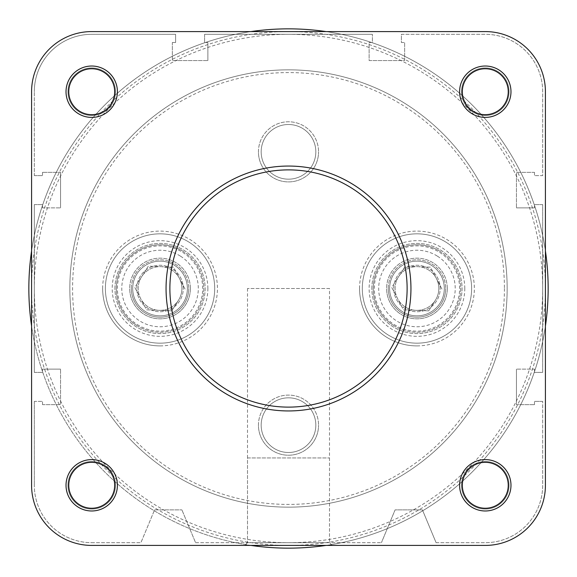 <?xml version="1.0" encoding="UTF-8"?>
<svg xmlns="http://www.w3.org/2000/svg" width="577" height="577" viewBox="0 0 577 577"><rect width="100%" height="100%" fill="white"/><g stroke="black" fill="none" stroke-linecap="round" stroke-linejoin="round"><path stroke-width="0.43" stroke-dasharray="2.88 2.16" d="M428.661 270.029A21.868 21.868 0 0 0 397.589 298.648A21.868 21.868 0 0 0 435.433 300.199A21.868 21.868 0 0 0 428.661 270.029A21.868 21.868 0 0 0 398.483 276.801A21.868 21.868 0 0 0 416.06 310.347L403.446 309.827L391.733 287.461L398.483 276.801L405.242 266.134L430.471 267.173L436.327 278.352A21.868 21.868 0 0 1 435.433 300.199L428.675 310.866L416.06 310.347A21.868 21.868 0 0 0 435.433 300.199L428.675 310.866L403.446 309.827L391.733 287.461L405.242 266.134L430.471 267.173L442.184 289.539L436.327 278.352A21.868 21.868 0 0 0 428.661 270.029M393.557 325.442A43.729 43.729 0 0 0 453.904 311.897A43.729 43.729 0 0 0 440.359 251.558A43.729 43.729 0 0 1 453.904 311.897A43.729 43.729 0 0 1 393.557 325.442A43.729 43.729 0 0 1 380.012 265.103A43.729 43.729 0 0 1 440.359 251.558A43.729 43.729 0 0 0 380.012 265.103A43.729 43.729 0 0 0 393.557 325.442A43.729 43.729 0 0 1 380.012 265.103A43.729 43.729 0 0 1 440.359 251.558M431.582 265.413A27.328 27.328 0 0 1 440.049 303.127A27.328 27.328 0 0 1 402.335 311.587A27.328 27.328 0 0 0 440.049 303.127A27.328 27.328 0 0 0 431.582 265.413A27.328 27.328 0 0 0 393.867 273.873A27.328 27.328 0 0 0 402.335 311.587A27.328 27.328 0 0 1 393.867 273.873A27.328 27.328 0 0 1 431.582 265.413M394.141 324.519A42.64 42.64 0 0 0 452.981 311.313A42.64 42.64 0 0 0 439.775 252.481A42.64 42.64 0 0 0 380.935 265.687A42.64 42.64 0 0 0 394.141 324.519M67.935 485.286A23.78 23.78 0 0 1 91.714 461.506A23.78 23.78 0 0 1 115.494 485.286A23.78 23.78 0 0 1 91.714 509.065A23.78 23.78 0 0 1 67.935 485.286A23.78 23.78 0 0 1 91.714 461.506A23.78 23.78 0 0 1 115.494 485.286A23.78 23.78 0 0 1 91.714 509.065A23.78 23.78 0 0 1 67.935 485.286M67.935 91.714A23.78 23.78 0 0 1 91.714 67.935A23.78 23.78 0 0 1 115.494 91.714A23.78 23.78 0 0 1 91.714 115.494A23.78 23.78 0 0 1 67.935 91.714A23.78 23.78 0 0 1 91.714 67.935A23.78 23.78 0 0 1 115.494 91.714A23.78 23.78 0 0 1 91.714 115.494A23.78 23.78 0 0 1 67.935 91.714M461.506 91.714A23.78 23.78 0 0 1 485.286 67.935A23.78 23.78 0 0 1 509.065 91.714A23.78 23.78 0 0 1 485.286 115.494A23.78 23.78 0 0 1 461.506 91.714A23.78 23.78 0 0 1 485.286 67.935A23.78 23.78 0 0 1 509.065 91.714A23.78 23.78 0 0 1 485.286 115.494A23.78 23.78 0 0 1 461.506 91.714M461.506 485.286A23.78 23.78 0 0 1 485.286 461.506A23.78 23.78 0 0 1 509.065 485.286A23.78 23.78 0 0 1 485.286 509.065A23.78 23.78 0 0 1 461.506 485.286A23.78 23.78 0 0 1 485.286 461.506A23.78 23.78 0 0 1 509.065 485.286A23.78 23.78 0 0 1 485.286 509.065A23.78 23.78 0 0 1 461.506 485.286M69.846 288.5A218.654 218.654 0 0 1 288.5 69.846A218.654 218.654 0 0 1 507.154 288.5A218.654 218.654 0 0 1 288.5 507.154A218.654 218.654 0 0 1 69.846 288.5A218.654 218.654 0 0 1 288.5 69.846A218.654 218.654 0 0 1 507.154 288.5A218.654 218.654 0 0 1 288.5 507.154A218.654 218.654 0 0 1 69.846 288.5A218.654 218.654 0 0 1 288.5 69.846A218.654 218.654 0 0 1 507.154 288.5A218.654 218.654 0 0 1 288.5 507.154A218.654 218.654 0 0 1 69.846 288.5A218.654 218.654 0 0 1 288.5 69.846A218.654 218.654 0 0 1 507.154 288.5A218.654 218.654 0 0 1 288.5 507.154A218.654 218.654 0 0 1 69.846 288.5A218.654 218.654 0 0 1 288.5 69.846A218.654 218.654 0 0 1 507.154 288.5A218.654 218.654 0 0 1 288.5 507.154A218.654 218.654 0 0 1 69.846 288.5A218.654 218.654 0 0 1 288.5 69.846A218.654 218.654 0 0 1 507.154 288.5A218.654 218.654 0 0 1 288.5 507.154A218.654 218.654 0 0 1 69.846 288.5A218.654 218.654 0 0 0 288.5 507.154A218.654 218.654 0 0 0 507.154 288.5A218.654 218.654 0 0 1 288.5 507.154A218.654 218.654 0 0 1 69.846 288.5A218.654 218.654 0 0 1 288.5 69.846A218.654 218.654 0 0 1 507.154 288.5A218.654 218.654 0 0 0 288.5 69.846A218.654 218.654 0 0 0 69.846 288.5A218.654 218.654 0 0 1 288.5 69.846A218.654 218.654 0 0 1 507.154 288.5M401.383 34.317L485.286 34.317A57.397 57.397 0 0 1 542.683 91.714L542.683 175.617L534.482 175.617L542.683 175.617L542.683 91.714A57.397 57.397 0 0 0 485.286 34.317L401.383 34.317L401.383 42.518L404.657 42.518L404.657 60.556L369.129 60.556L369.129 42.518L372.41 42.518L372.41 34.317L372.41 42.518L369.129 42.518L369.129 60.556L404.657 60.556L404.657 42.518L401.383 42.518L401.383 34.317M534.482 172.343L534.482 175.617L534.482 172.343L516.444 172.343L516.444 207.871L516.444 172.343L534.482 172.343M534.482 207.871L516.444 207.871L534.482 207.871L534.482 204.59L534.482 207.871M542.683 204.59L534.482 204.59L542.683 204.59L542.683 372.41L534.482 372.41L542.683 372.41L542.683 204.59M534.482 369.129L534.482 372.41L534.482 369.129L516.444 369.129L534.482 369.129M516.444 404.657L516.444 369.129L516.444 404.657L534.482 404.657L516.444 404.657M534.482 404.657L534.482 401.383L534.482 404.657M542.683 401.383L534.482 401.383L542.683 401.383L542.683 485.286A57.397 57.397 0 0 1 485.286 542.683A57.397 57.397 0 0 0 542.683 485.286L542.683 401.383M436.089 542.683L485.286 542.683L436.089 542.683L422.422 509.888L436.089 542.683M422.422 509.888L395.094 509.888L381.426 542.683L395.094 509.888L422.422 509.888M195.574 542.683L381.426 542.683L195.574 542.683L181.906 509.888L195.574 542.683M154.578 509.888L181.906 509.888L154.578 509.888L140.911 542.683L154.578 509.888M91.714 542.683L140.911 542.683L91.714 542.683A57.397 57.397 0 0 1 34.317 485.286A57.397 57.397 0 0 0 91.714 542.683M34.317 401.383L34.317 485.286L34.317 401.383L42.518 401.383L34.317 401.383M42.518 404.657L42.518 401.383L42.518 404.657L60.556 404.657L60.556 369.129L60.556 404.657L42.518 404.657M42.518 369.129L60.556 369.129L42.518 369.129L42.518 372.41L42.518 369.129M34.317 372.41L42.518 372.41L34.317 372.41L34.317 204.59L34.317 372.41M34.317 204.59L42.518 204.59L34.317 204.59M42.518 207.871L42.518 204.59L42.518 207.871L60.556 207.871L42.518 207.871M60.556 172.343L60.556 207.871L60.556 172.343L42.518 172.343L60.556 172.343M42.518 172.343L42.518 175.617L42.518 172.343M34.317 175.617L42.518 175.617L34.317 175.617L34.317 91.714L34.317 175.617M34.317 91.714A57.397 57.397 0 0 1 91.714 34.317L175.617 34.317L175.617 42.518L175.617 34.317L91.714 34.317A57.397 57.397 0 0 0 34.317 91.714M172.343 42.518L175.617 42.518L172.343 42.518L172.343 60.556L207.871 60.556L172.343 60.556L172.343 42.518M207.871 42.518L207.871 60.556L207.871 42.518L204.59 42.518L207.871 42.518M204.59 34.317L204.59 42.518L204.59 34.317L372.41 34.317L204.59 34.317M136.807 288.5A23.231 23.231 0 0 1 160.038 265.269A23.231 23.231 0 0 1 183.277 288.5A23.231 23.231 0 0 1 160.038 311.731A23.231 23.231 0 0 1 136.807 288.5A23.231 23.231 0 0 1 160.038 265.269A23.231 23.231 0 0 1 183.277 288.5A23.231 23.231 0 0 1 160.038 311.731A23.231 23.231 0 0 1 136.807 288.5M393.723 288.5A23.231 23.231 0 0 1 416.962 265.269A23.231 23.231 0 0 1 440.193 288.5A23.231 23.231 0 0 1 416.962 311.731A23.231 23.231 0 0 1 393.723 288.5A23.231 23.231 0 0 1 416.962 265.269A23.231 23.231 0 0 1 440.193 288.5A23.231 23.231 0 0 1 416.962 311.731A23.231 23.231 0 0 1 393.723 288.5M471.618 288.5A54.664 54.664 0 0 1 416.962 343.164A54.664 54.664 0 0 1 362.298 288.5A54.664 54.664 0 0 1 416.962 233.836A54.664 54.664 0 0 1 471.618 288.5A54.664 54.664 0 0 1 416.962 343.164A54.664 54.664 0 0 1 362.298 288.5A54.664 54.664 0 0 1 416.962 233.836A54.664 54.664 0 0 1 471.618 288.5A54.664 54.664 0 0 0 416.962 233.836A54.664 54.664 0 0 0 362.298 288.5A54.664 54.664 0 0 0 416.962 343.164A54.664 54.664 0 0 0 471.618 288.5A54.664 54.664 0 0 0 416.962 233.836A54.664 54.664 0 0 0 362.298 288.5A54.664 54.664 0 0 0 416.962 343.164A54.664 54.664 0 0 0 471.618 288.5M214.702 288.5A54.664 54.664 0 0 1 160.038 343.164A54.664 54.664 0 0 1 105.382 288.5A54.664 54.664 0 0 1 160.038 233.836A54.664 54.664 0 0 1 214.702 288.5A54.664 54.664 0 0 1 160.038 343.164A54.664 54.664 0 0 1 105.382 288.5A54.664 54.664 0 0 1 160.038 233.836A54.664 54.664 0 0 1 214.702 288.5A54.664 54.664 0 0 0 160.038 233.836A54.664 54.664 0 0 0 105.382 288.5A54.664 54.664 0 0 0 160.038 343.164A54.664 54.664 0 0 0 214.702 288.5A54.664 54.664 0 0 0 160.038 233.836A54.664 54.664 0 0 0 105.382 288.5A54.664 54.664 0 0 0 160.038 343.164A54.664 54.664 0 0 0 214.702 288.5M329.496 288.5L247.504 288.5L329.496 288.5L329.496 542.683L332.229 545.416L244.771 545.416L332.229 545.416L244.771 545.416L288.5 545.416L244.771 545.416L247.504 542.683L329.496 542.683L247.504 542.683L329.496 542.683L247.504 542.683L244.771 545.416M247.504 288.5L247.504 542.683L247.504 457.958L329.496 457.958L247.504 457.958M508.243 91.714A22.957 22.957 0 0 0 485.286 68.757A22.957 22.957 0 0 0 462.328 91.714A22.957 22.957 0 0 0 485.286 114.672A22.957 22.957 0 0 0 508.243 91.714M114.672 91.714A22.957 22.957 0 0 0 91.714 68.757A22.957 22.957 0 0 0 68.757 91.714A22.957 22.957 0 0 0 91.714 114.672A22.957 22.957 0 0 0 114.672 91.714M114.672 485.286A22.957 22.957 0 0 0 91.714 462.328A22.957 22.957 0 0 0 68.757 485.286A22.957 22.957 0 0 0 91.714 508.243A22.957 22.957 0 0 0 114.672 485.286M508.243 485.286A22.957 22.957 0 0 0 485.286 462.328A22.957 22.957 0 0 0 462.328 485.286A22.957 22.957 0 0 0 485.286 508.243A22.957 22.957 0 0 0 508.243 485.286M410.947 288.5A122.447 122.447 0 0 1 288.5 410.947A122.447 122.447 0 0 1 166.053 288.5A122.447 122.447 0 0 1 288.5 166.053A122.447 122.447 0 0 1 410.947 288.5M31.584 485.286L31.584 91.714A60.131 60.131 0 0 1 91.714 31.584A60.131 60.131 0 0 0 31.584 91.714L31.584 485.286A60.131 60.131 0 0 0 91.714 545.416L485.286 545.416A60.131 60.131 0 0 0 545.416 485.286A60.131 60.131 0 0 1 485.286 545.416L91.714 545.416A60.131 60.131 0 0 1 31.584 485.286A60.131 60.131 0 0 0 91.714 545.416M31.584 91.714A60.131 60.131 0 0 1 91.714 31.584L485.286 31.584A60.131 60.131 0 0 1 545.416 91.714L545.416 485.286A60.131 60.131 0 0 1 485.286 545.416M28.85 288.5A259.65 259.65 0 0 0 288.5 548.15A259.65 259.65 0 0 0 548.15 288.5A259.65 259.65 0 0 0 288.5 28.85A259.65 259.65 0 0 0 28.85 288.5A259.65 259.65 0 0 1 288.5 28.85A259.65 259.65 0 0 1 548.15 288.5M545.416 326.077A259.65 259.65 0 0 1 326.077 545.416M250.923 545.416A259.65 259.65 0 0 1 31.584 326.077M359.565 288.5A57.397 57.397 0 0 1 416.962 231.103A57.397 57.397 0 0 1 474.352 288.5A57.397 57.397 0 0 1 416.962 345.897A57.397 57.397 0 0 1 359.565 288.5M102.648 288.5A57.397 57.397 0 0 1 160.038 231.103A57.397 57.397 0 0 1 217.435 288.5A57.397 57.397 0 0 1 160.038 345.897A57.397 57.397 0 0 1 102.648 288.5M464.788 288.5A47.833 47.833 0 0 0 416.962 240.667A47.833 47.833 0 0 0 369.129 288.5A47.833 47.833 0 0 0 416.962 336.333A47.833 47.833 0 0 0 464.788 288.5M371.862 288.5A45.1 45.1 0 0 1 416.962 243.4A45.1 45.1 0 0 1 462.054 288.5A45.1 45.1 0 0 1 416.962 333.6A45.1 45.1 0 0 1 371.862 288.5A45.1 45.1 0 0 1 416.962 243.4A45.1 45.1 0 0 1 462.054 288.5A45.1 45.1 0 0 1 416.962 333.6A45.1 45.1 0 0 1 371.862 288.5M207.871 288.5A47.833 47.833 0 0 0 160.038 240.667A47.833 47.833 0 0 0 112.212 288.5A47.833 47.833 0 0 0 160.038 336.333A47.833 47.833 0 0 0 207.871 288.5M114.946 288.5A45.1 45.1 0 0 1 160.038 243.4A45.1 45.1 0 0 1 205.138 288.5A45.1 45.1 0 0 1 160.038 333.6A45.1 45.1 0 0 1 114.946 288.5A45.1 45.1 0 0 1 160.038 243.4A45.1 45.1 0 0 1 205.138 288.5A45.1 45.1 0 0 1 160.038 333.6A45.1 45.1 0 0 1 114.946 288.5M447.298 288.5A30.336 30.336 0 0 0 416.962 258.164A30.336 30.336 0 0 0 386.619 288.5A30.336 30.336 0 0 1 416.962 258.164A30.336 30.336 0 0 1 447.298 288.5A30.336 30.336 0 0 1 416.962 318.836A30.336 30.336 0 0 1 386.619 288.5A30.336 30.336 0 0 0 416.962 318.836A30.336 30.336 0 0 0 447.298 288.5M388.263 288.5A28.699 28.699 0 0 1 416.962 259.801A28.699 28.699 0 0 1 445.653 288.5A28.699 28.699 0 0 0 416.962 259.801A28.699 28.699 0 0 0 388.263 288.5A28.699 28.699 0 0 0 416.962 317.199A28.699 28.699 0 0 0 445.653 288.5A28.699 28.699 0 0 1 416.962 317.199A28.699 28.699 0 0 1 388.263 288.5M190.381 288.5A30.336 30.336 0 0 0 160.038 258.164A30.336 30.336 0 0 0 129.702 288.5A30.336 30.336 0 0 1 160.038 258.164A30.336 30.336 0 0 1 190.381 288.5A30.336 30.336 0 0 1 160.038 318.836A30.336 30.336 0 0 1 129.702 288.5A30.336 30.336 0 0 0 160.038 318.836A30.336 30.336 0 0 0 190.381 288.5M131.347 288.5A28.699 28.699 0 0 1 160.038 259.801A28.699 28.699 0 0 1 188.737 288.5A28.699 28.699 0 0 0 160.038 259.801A28.699 28.699 0 0 0 131.347 288.5A28.699 28.699 0 0 0 160.038 317.199A28.699 28.699 0 0 0 188.737 288.5A28.699 28.699 0 0 1 160.038 317.199A28.699 28.699 0 0 1 131.347 288.5M258.438 425.155A30.062 30.062 0 0 1 288.5 395.094A30.062 30.062 0 0 1 318.562 425.155A30.062 30.062 0 0 0 288.5 395.094A30.062 30.062 0 0 0 258.438 425.155A30.062 30.062 0 0 0 288.5 455.224A30.062 30.062 0 0 0 318.562 425.155A30.062 30.062 0 0 1 288.5 455.224A30.062 30.062 0 0 1 258.438 425.155M315.828 425.155A27.328 27.328 0 0 0 288.5 397.827A27.328 27.328 0 0 0 261.172 425.155A27.328 27.328 0 0 1 288.5 397.827A27.328 27.328 0 0 1 315.828 425.155A27.328 27.328 0 0 1 288.5 452.491A27.328 27.328 0 0 1 261.172 425.155A27.328 27.328 0 0 0 288.5 452.491A27.328 27.328 0 0 0 315.828 425.155M258.438 151.845A30.062 30.062 0 0 1 288.5 121.776A30.062 30.062 0 0 1 318.562 151.845A30.062 30.062 0 0 0 288.5 121.776A30.062 30.062 0 0 0 258.438 151.845A30.062 30.062 0 0 0 288.5 181.906A30.062 30.062 0 0 0 318.562 151.845A30.062 30.062 0 0 1 288.5 181.906A30.062 30.062 0 0 1 258.438 151.845M315.828 151.845A27.328 27.328 0 0 0 288.5 124.509A27.328 27.328 0 0 0 261.172 151.845A27.328 27.328 0 0 1 288.5 124.509A27.328 27.328 0 0 1 315.828 151.845A27.328 27.328 0 0 1 288.5 179.173A27.328 27.328 0 0 1 261.172 151.845A27.328 27.328 0 0 0 288.5 179.173A27.328 27.328 0 0 0 315.828 151.845M31.584 250.923A259.65 259.65 0 0 1 250.923 31.584A259.65 259.65 0 0 0 31.584 250.923M326.077 31.584A259.65 259.65 0 0 1 545.416 250.923A259.65 259.65 0 0 0 326.077 31.584M91.714 510.977A25.691 25.691 0 0 0 117.405 485.286A25.691 25.691 0 0 0 91.714 459.595A25.691 25.691 0 0 0 66.023 485.286A25.691 25.691 0 0 0 91.714 510.977M91.714 462.328A22.957 22.957 0 0 1 114.672 485.286A22.957 22.957 0 0 1 91.714 508.243A22.957 22.957 0 0 1 68.757 485.286A22.957 22.957 0 0 1 91.714 462.328A22.957 22.957 0 0 1 114.672 485.286A22.957 22.957 0 0 1 91.714 508.243A22.957 22.957 0 0 1 68.757 485.286A22.957 22.957 0 0 1 91.714 462.328M485.286 510.977A25.691 25.691 0 0 0 510.977 485.286A25.691 25.691 0 0 0 485.286 459.595A25.691 25.691 0 0 0 459.595 485.286A25.691 25.691 0 0 0 485.286 510.977M485.286 462.328A22.957 22.957 0 0 1 508.243 485.286A22.957 22.957 0 0 1 485.286 508.243A22.957 22.957 0 0 1 462.328 485.286A22.957 22.957 0 0 1 485.286 462.328A22.957 22.957 0 0 1 508.243 485.286A22.957 22.957 0 0 1 485.286 508.243A22.957 22.957 0 0 1 462.328 485.286A22.957 22.957 0 0 1 485.286 462.328M485.286 117.405A25.691 25.691 0 0 0 510.977 91.714A25.691 25.691 0 0 0 485.286 66.023A25.691 25.691 0 0 0 459.595 91.714A25.691 25.691 0 0 0 485.286 117.405M485.286 68.757A22.957 22.957 0 0 1 508.243 91.714A22.957 22.957 0 0 1 485.286 114.672A22.957 22.957 0 0 1 462.328 91.714A22.957 22.957 0 0 1 485.286 68.757A22.957 22.957 0 0 1 508.243 91.714A22.957 22.957 0 0 1 485.286 114.672A22.957 22.957 0 0 1 462.328 91.714A22.957 22.957 0 0 1 485.286 68.757M91.714 117.405A25.691 25.691 0 0 0 117.405 91.714A25.691 25.691 0 0 0 91.714 66.023A25.691 25.691 0 0 0 66.023 91.714A25.691 25.691 0 0 0 91.714 117.405M91.714 68.757A22.957 22.957 0 0 1 114.672 91.714A22.957 22.957 0 0 1 91.714 114.672A22.957 22.957 0 0 1 68.757 91.714A22.957 22.957 0 0 1 91.714 68.757A22.957 22.957 0 0 1 114.672 91.714A22.957 22.957 0 0 1 91.714 114.672A22.957 22.957 0 0 1 68.757 91.714A22.957 22.957 0 0 1 91.714 68.757M160.038 345.897A57.397 57.397 0 0 0 217.435 288.5A57.397 57.397 0 0 0 160.038 231.103A57.397 57.397 0 0 0 102.648 288.5A57.397 57.397 0 0 0 160.038 345.897M160.038 233.836A54.664 54.664 0 0 1 214.702 288.5A54.664 54.664 0 0 1 160.038 343.164A54.664 54.664 0 0 0 214.702 288.5A54.664 54.664 0 0 0 160.038 233.836A54.664 54.664 0 0 0 105.382 288.5A54.664 54.664 0 0 0 160.038 343.164A54.664 54.664 0 0 1 105.382 288.5A54.664 54.664 0 0 1 160.038 233.836M416.962 345.897A57.397 57.397 0 0 0 474.352 288.5A57.397 57.397 0 0 0 416.962 231.103A57.397 57.397 0 0 0 359.565 288.5A57.397 57.397 0 0 0 416.962 345.897M416.962 233.836A54.664 54.664 0 0 1 471.618 288.5A54.664 54.664 0 0 1 416.962 343.164A54.664 54.664 0 0 0 471.618 288.5A54.664 54.664 0 0 0 416.962 233.836A54.664 54.664 0 0 0 362.298 288.5A54.664 54.664 0 0 0 416.962 343.164A54.664 54.664 0 0 1 362.298 288.5A54.664 54.664 0 0 1 416.962 233.836M288.5 507.154A218.654 218.654 0 0 1 69.846 288.5A218.654 218.654 0 0 1 288.5 69.846A218.654 218.654 0 0 1 507.154 288.5A218.654 218.654 0 0 1 288.5 507.154A218.654 218.654 0 0 1 69.846 288.5A218.654 218.654 0 0 1 288.5 69.846A218.654 218.654 0 0 1 507.154 288.5A218.654 218.654 0 0 1 288.5 507.154M91.714 31.584L485.286 31.584A60.131 60.131 0 0 1 545.416 91.714L545.416 485.286M545.416 91.714A60.131 60.131 0 0 0 485.286 31.584M171.744 270.029A21.868 21.868 0 0 0 140.673 298.648A21.868 21.868 0 0 0 178.517 300.199A21.868 21.868 0 0 0 171.744 270.029A21.868 21.868 0 0 0 141.567 276.801A21.868 21.868 0 0 0 159.144 310.347L146.529 309.827L134.816 287.461L141.567 276.801L148.325 266.134L173.554 267.173L179.411 278.352A21.868 21.868 0 0 1 178.517 300.199L171.758 310.866L159.144 310.347A21.868 21.868 0 0 0 178.517 300.199L171.758 310.866L146.529 309.827L134.816 287.461L148.325 266.134L173.554 267.173L185.267 289.539L179.411 278.352A21.868 21.868 0 0 0 171.744 270.029M136.641 325.442A43.729 43.729 0 0 0 196.988 311.897A43.729 43.729 0 0 0 183.443 251.558A43.729 43.729 0 0 1 196.988 311.897A43.729 43.729 0 0 1 136.641 325.442A43.729 43.729 0 0 1 123.096 265.103A43.729 43.729 0 0 1 183.443 251.558A43.729 43.729 0 0 0 123.096 265.103A43.729 43.729 0 0 0 136.641 325.442A43.729 43.729 0 0 1 123.096 265.103A43.729 43.729 0 0 1 183.443 251.558M174.665 265.413A27.328 27.328 0 0 1 183.133 303.127A27.328 27.328 0 0 1 145.418 311.587A27.328 27.328 0 0 0 183.133 303.127A27.328 27.328 0 0 0 174.665 265.413A27.328 27.328 0 0 0 136.951 273.873A27.328 27.328 0 0 0 145.418 311.587A27.328 27.328 0 0 1 136.951 273.873A27.328 27.328 0 0 1 174.665 265.413M137.225 324.519A42.64 42.64 0 0 0 196.065 311.313A42.64 42.64 0 0 0 182.859 252.481A42.64 42.64 0 0 0 124.019 265.687A42.64 42.64 0 0 0 137.225 324.519M437.431 256.174A38.262 38.262 0 0 1 449.281 308.976A38.262 38.262 0 0 1 396.486 320.826A38.262 38.262 0 0 1 384.635 268.024A38.262 38.262 0 0 1 437.431 256.174M504.421 288.5A215.921 215.921 0 0 1 288.5 504.421A215.921 215.921 0 0 1 72.579 288.5A215.921 215.921 0 0 1 288.5 72.579A215.921 215.921 0 0 1 504.421 288.5M545.416 288.5A256.916 256.916 0 0 1 288.5 545.416A256.916 256.916 0 0 1 31.584 288.5A256.916 256.916 0 0 1 288.5 31.584A256.916 256.916 0 0 1 545.416 288.5M34.317 288.5A254.183 254.183 0 0 0 288.5 542.683A254.183 254.183 0 0 0 542.683 288.5A254.183 254.183 0 0 0 288.5 34.317A254.183 254.183 0 0 0 34.317 288.5M180.514 256.174A38.262 38.262 0 0 1 192.365 308.976A38.262 38.262 0 0 1 139.569 320.826A38.262 38.262 0 0 1 127.719 268.024A38.262 38.262 0 0 1 180.514 256.174M329.496 457.958L329.496 542.683L332.229 545.416"/><path stroke-width="0.87" d="M459.595 485.286A25.691 25.691 0 0 1 485.286 459.595A25.691 25.691 0 0 1 510.977 485.286A25.691 25.691 0 0 1 485.286 510.977A25.691 25.691 0 0 1 459.595 485.286M508.243 485.286A22.957 22.957 0 0 0 485.286 462.328A22.957 22.957 0 0 0 462.328 485.286A22.957 22.957 0 0 0 485.286 508.243A22.957 22.957 0 0 0 508.243 485.286M66.023 485.286A25.691 25.691 0 0 1 91.714 459.595A25.691 25.691 0 0 1 117.405 485.286A25.691 25.691 0 0 1 91.714 510.977A25.691 25.691 0 0 1 66.023 485.286M114.672 485.286A22.957 22.957 0 0 0 91.714 462.328A22.957 22.957 0 0 0 68.757 485.286A22.957 22.957 0 0 0 91.714 508.243A22.957 22.957 0 0 0 114.672 485.286M66.023 91.714A25.691 25.691 0 0 1 91.714 66.023A25.691 25.691 0 0 1 117.405 91.714A25.691 25.691 0 0 1 91.714 117.405A25.691 25.691 0 0 1 66.023 91.714M114.672 91.714A22.957 22.957 0 0 0 91.714 68.757A22.957 22.957 0 0 0 68.757 91.714A22.957 22.957 0 0 0 91.714 114.672A22.957 22.957 0 0 0 114.672 91.714M459.595 91.714A25.691 25.691 0 0 1 485.286 66.023A25.691 25.691 0 0 1 510.977 91.714A25.691 25.691 0 0 1 485.286 117.405A25.691 25.691 0 0 1 459.595 91.714M508.243 91.714A22.957 22.957 0 0 0 485.286 68.757A22.957 22.957 0 0 0 462.328 91.714A22.957 22.957 0 0 0 485.286 114.672A22.957 22.957 0 0 0 508.243 91.714M410.947 288.5A122.447 122.447 0 0 1 288.5 410.947A122.447 122.447 0 0 1 166.053 288.5A122.447 122.447 0 0 1 288.5 166.053A122.447 122.447 0 0 1 410.947 288.5A122.447 122.447 0 0 0 288.5 166.053A122.447 122.447 0 0 0 166.053 288.5M485.286 31.584L91.714 31.584A60.131 60.131 0 0 0 31.584 91.714L31.584 485.286A60.131 60.131 0 0 0 91.714 545.416L485.286 545.416A60.131 60.131 0 0 0 545.416 485.286L545.416 91.714A60.131 60.131 0 0 0 485.286 31.584L91.714 31.584M548.15 288.5A259.65 259.65 0 0 0 545.416 250.923A259.65 259.65 0 0 1 545.416 326.077M326.077 545.416A259.65 259.65 0 0 1 250.923 545.416M31.584 326.077A259.65 259.65 0 0 1 31.584 250.923A259.65 259.65 0 0 0 28.85 288.5M250.923 31.584A259.65 259.65 0 0 1 326.077 31.584A259.65 259.65 0 0 0 250.923 31.584M31.584 485.286L31.584 91.714M485.286 545.416L332.229 545.416M244.771 545.416L91.714 545.416M545.416 485.286L545.416 91.714M169.883 288.5A118.617 118.617 0 0 0 288.5 407.117A118.617 118.617 0 0 0 407.117 288.5A118.617 118.617 0 0 0 288.5 169.883A118.617 118.617 0 0 0 169.883 288.5"/></g></svg>
